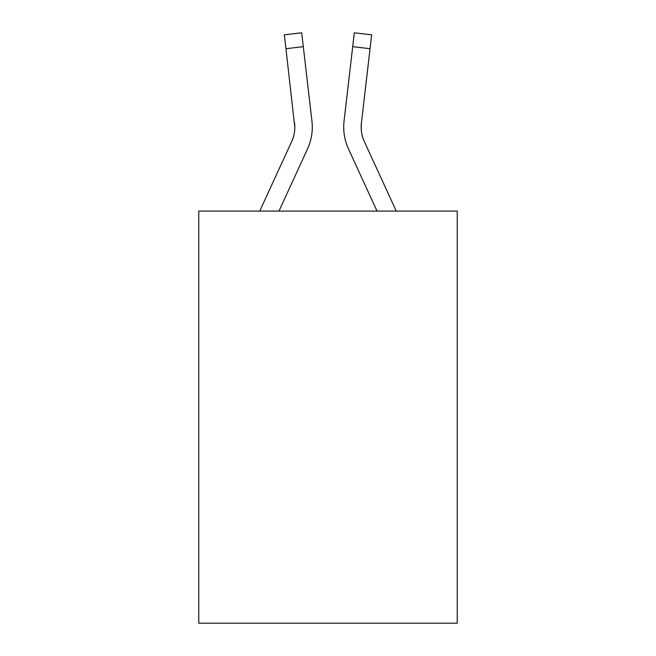 <?xml version="1.0" encoding="UTF-8"?>
<svg xmlns="http://www.w3.org/2000/svg" width="656" height="656" viewBox="0 0 656 656"><rect width="100%" height="100%" fill="white"/><g stroke="black" fill="none" stroke-linecap="round" stroke-linejoin="round"><path stroke-width="0.98" d="M457.232 211.068L457.232 623.2L198.768 623.2L198.768 211.068L457.232 211.068M307.492 148.986L278.956 211.068L307.492 148.986A52.39 52.39 0 0 0 311.936 121.065L303.302 46.674L285.95 48.692L284.343 34.817L301.686 32.8L284.343 34.817L301.686 32.8L284.343 34.817L301.686 32.8L284.343 34.817L301.686 32.8L284.343 34.817L301.686 32.8L284.343 34.817L301.686 32.8L284.343 34.817L301.686 32.8L284.343 34.817L301.686 32.8L284.343 34.817L301.686 32.8L284.343 34.817L301.686 32.8L284.343 34.817L301.686 32.8L284.343 34.817L301.686 32.8L284.343 34.817L301.686 32.8L284.343 34.817L301.686 32.8L284.343 34.817L301.686 32.8L284.343 34.817L301.686 32.8L284.343 34.817L301.686 32.8L284.343 34.817L301.686 32.8L284.343 34.817L301.686 32.8L284.343 34.817L301.686 32.8L284.343 34.817L301.686 32.8L284.343 34.817L301.686 32.8L284.343 34.817L301.686 32.8L284.343 34.817L301.686 32.8L284.343 34.817L301.686 32.8L284.343 34.817L301.686 32.8L284.343 34.817L301.686 32.8L284.343 34.817L301.686 32.8L284.343 34.817L301.686 32.8L284.343 34.817L301.686 32.8L284.343 34.817L301.686 32.8L284.343 34.817L301.686 32.8L284.343 34.817L301.686 32.8L284.343 34.817L301.686 32.8L284.343 34.817L301.686 32.8L284.343 34.817L301.686 32.8L284.343 34.817L301.686 32.8L284.343 34.817L301.686 32.8L284.343 34.817L301.686 32.8L284.343 34.817L301.686 32.8L284.343 34.817L301.686 32.8L284.343 34.817L301.686 32.8L284.343 34.817L301.686 32.8L284.343 34.817L301.686 32.8L284.343 34.817L301.686 32.8L284.343 34.817L301.686 32.8L303.302 46.674M312.19 130.191L312.281 127.863M311.69 118.966L311.936 121.065L311.69 118.966M348.508 148.986L377.044 211.068L348.508 148.986A52.39 52.39 0 0 1 344.064 121.065L354.314 32.8L371.657 34.817L370.05 48.692L352.698 46.674M361.243 129.158L361.415 123.074L361.243 129.158L361.415 123.074L361.243 129.158L361.415 123.074L361.243 129.158L361.415 123.074L361.243 129.158L361.415 123.074L361.243 129.158L361.415 123.074L361.243 129.158L361.415 123.074L361.243 129.158L361.415 123.074L361.243 129.158L361.415 123.074L361.243 129.158L361.415 123.074L361.243 129.158L361.415 123.074L361.243 129.158L361.415 123.074L361.243 129.158L361.415 123.074L361.243 129.158L361.415 123.074L361.243 129.158L361.415 123.074L361.243 129.158L361.415 123.074L361.243 129.158L361.415 123.074L361.243 129.158L361.415 123.074L361.243 129.158L361.415 123.074L361.243 129.158L361.415 123.074L361.243 129.158L361.415 123.074L370.05 48.692M343.719 127.608L343.81 130.191L343.719 127.608M259.735 211.068L291.625 141.688A34.924 34.924 0 0 0 294.815 127.526L285.95 48.692M291.625 141.688A34.924 34.924 0 0 0 294.815 127.526A34.924 34.924 0 0 1 291.625 141.688A34.924 34.924 0 0 0 294.815 127.526A34.924 34.924 0 0 1 291.625 141.688A34.924 34.924 0 0 0 294.815 127.526A34.924 34.924 0 0 1 291.625 141.688A34.924 34.924 0 0 0 294.815 127.526A34.924 34.924 0 0 1 291.625 141.688A34.924 34.924 0 0 0 294.815 127.526A34.924 34.924 0 0 1 291.625 141.688A34.924 34.924 0 0 0 294.815 127.526A34.924 34.924 0 0 1 291.625 141.688A34.924 34.924 0 0 0 294.815 127.526A34.924 34.924 0 0 1 291.625 141.688A34.924 34.924 0 0 0 294.815 127.526A34.924 34.924 0 0 1 291.625 141.688A34.924 34.924 0 0 0 294.815 127.526A34.924 34.924 0 0 1 291.625 141.688A34.924 34.924 0 0 0 294.815 127.526L294.585 123.074A34.924 34.924 0 0 1 291.625 141.688M396.265 211.068L364.375 141.688A34.924 34.924 0 0 1 361.185 127.518L361.415 123.074A34.924 34.924 0 0 0 364.375 141.688A34.924 34.924 0 0 1 361.185 127.518L361.415 123.074M364.375 141.688A34.924 34.924 0 0 1 361.185 127.518A34.924 34.924 0 0 0 364.375 141.688A34.924 34.924 0 0 1 361.185 127.518A34.924 34.924 0 0 0 364.375 141.688A34.924 34.924 0 0 1 361.185 127.518A34.924 34.924 0 0 0 364.375 141.688M301.686 32.8L284.343 34.817M354.314 32.8L371.657 34.817"/></g></svg>
